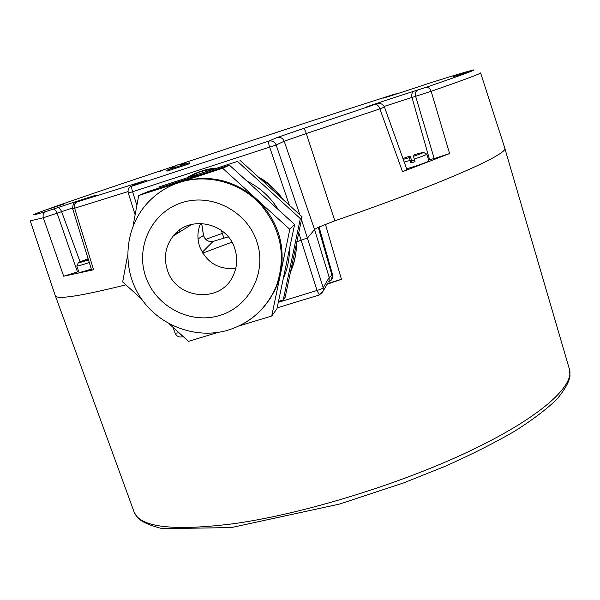 <?xml version="1.0" encoding="UTF-8"?>
<svg xmlns="http://www.w3.org/2000/svg" width="600" height="600" viewBox="0 0 600 600"><rect width="100%" height="100%" fill="white"/><g stroke="black" fill="none" stroke-linecap="round" stroke-linejoin="round"><path stroke-width="0.9" d="M205.778 239.325L222.33 233.362M201.653 223.433L203.46 235.522C205.192 240.165 208.403 242.123 213.09 241.403L228.24 236.858L213.09 241.403L202.215 252.292M202.702 253.125L231.892 242.167M179.498 230.055L179.355 232.178M177.803 231.375L177.727 233.19M176.317 232.688L176.257 234.097M235.778 268.327C218.558 269.933 206.505 262.665 199.62 246.51C197.077 238.627 197.407 230.925 200.603 223.403M234.825 248.73C237.915 258.593 237.142 268.005 232.515 276.975C219.54 303.788 175.837 298.942 167.34 269.955C163.493 257.475 165.458 246.142 173.25 235.965C189.255 214.635 227.19 222.413 234.825 248.73M217.695 332.468L188.535 341.355L169.05 323.782M141.465 298.913L122.67 281.962L127.575 255.495M133.087 225.81L138.697 195.548L222.653 168.27L289.815 229.343L271.718 315.998L238.913 325.995M271.718 315.998L276.968 308.685L294.608 224.46L289.815 229.343M268.612 300.6L269.257 299.88M222.653 168.27L229.41 165.15L294.608 224.46M138.697 195.548L147.81 191.678L229.41 165.15M269.782 298.837L270.353 298.23M283.252 278.678L284.317 276.15C287.775 267.442 289.5 258.337 289.5 248.843M278.272 209.603C270.48 197.115 260.01 187.59 246.87 181.035M199.05 175.02L191.903 176.94M237.502 161.422L158.722 187.042L237.502 161.422L300.345 218.61L283.26 299.925L278.498 301.388M283.26 299.925L285.18 297.248L302.093 216.825L300.345 218.61M239.978 160.282L302.093 216.825M290.647 271.26C294.487 262.35 296.452 252.983 296.558 243.15M282.007 198.548C276.022 190.455 268.733 183.825 260.138 178.635M214.433 168.585L200.43 171.623L187.387 177.382M290.55 271.74C294.375 263.49 296.4 253.875 296.61 242.91M187.2 177.442C196.837 172.012 206.423 168.892 215.978 168.09M258.39 177.045C266.82 181.275 275.115 188.82 283.275 199.695M296.85 241.77L307.657 237.825L314.565 229.538L318.263 227.31L334.822 220.822C441.63 183.945 509.1 153.803 504.787 148.095L504.743 147.953M298.748 232.74L317.017 290.49C320.498 289.425 322.567 288.487 323.212 287.685L323.265 290.94L320.865 294.233M180.06 333.705L182.535 336.772M328.957 280.995L328.882 281.64L331.455 279.803L332.197 276.082L318.263 227.31M136.875 205.38L132.593 191.752L269.632 147.113C268.582 143.67 268.245 141.69 268.612 141.165C272.123 140.392 274.635 141.667 276.15 144.99L284.19 141.225L314.565 229.538L329.19 277.395L323.212 287.685L301.5 219.667M45.465 210.075L64.035 203.978L45.465 210.075M281.76 130.718L272.317 133.898L281.76 130.718M473.01 70.282L452.933 76.845L473.01 70.282M189.667 163.68L167.055 171.135L166.748 170.227L189.368 162.773L189.667 163.68M76.32 202.185C73.898 202.237 72.69 204.45 72.675 208.822L128.055 191.595M176.618 165.398L118.575 184.845C52.005 207.292 11.332 221.798 46.267 211.433L57.66 207.667C86.677 197.873 114.337 189.322 83.302 199.77L77.062 201.96C74.7 203.093 73.905 205.222 74.677 208.358L93.593 269.767L91.605 270.053L72.675 208.822M93.593 269.767L63.682 276.225L43.305 217.778L72.495 208.028M334.822 220.822L306.315 133.523L379.875 108.87L402.533 171.683L449.61 153.555L431.175 91.297C464.377 79.725 480.855 73.597 480.607 72.922L504.787 148.095M55.177 295.395L55.335 295.868C57.323 299.707 80.835 296.04 125.873 284.85M77.062 201.96L146.385 180.218L132.09 185.738C131.392 186.36 131.558 188.37 132.593 191.752L128.317 193.118C127.65 190.545 128.325 188.4 130.343 186.683L268.612 141.165L276.99 137.565C280.35 136.822 282.75 138.045 284.19 141.225L306.315 133.523C305.183 130.297 304.192 128.632 303.36 128.52L372.697 105.225C348.225 112.898 391.29 98.325 414.18 91.162L425.565 87.488C494.588 63.832 484.147 65.94 430.92 82.665L421.478 85.778C400.56 92.843 368.775 102.892 390.908 95.46L394.013 94.418C395.798 93.81 395.745 93.802 393.87 94.403C332.655 113.955 250.103 140.947 178.5 164.775M128.317 193.118L135.135 214.778M375.278 104.528C377.138 104.295 378.675 105.743 379.875 108.87L384.48 107.07C382.793 103.988 380.407 102.907 377.34 103.823M384.48 107.07L406.928 169.665L402.533 171.683M384.195 106.417L431.175 91.297C429.945 88.29 428.07 87.023 425.565 87.488M449.61 153.555L434.19 158.528L415.62 96.292C414.967 93.15 415.695 91.058 417.817 90.023M414.18 91.162C412.065 92.198 411.33 94.282 411.982 97.41L429.562 159.675L434.19 158.528M429.562 159.675L428.603 159.922M406.612 168.78L414.263 166.507C423.225 163.59 428.1 161.708 428.888 160.845L426.81 154.148C426.27 154.822 422.085 156.465 414.248 159.075L413.513 156.285L414.21 154.672L423.293 152.347C423.645 152.655 420.39 153.968 413.513 156.285M414.54 160.005L411.795 160.89L410.123 155.977L409.357 157.613L410.888 162.998L415.058 161.67L414.248 159.075M410.077 160.403L404.228 162.12M423.42 152.407L426.81 154.148M410.888 162.998L411.795 160.89M409.357 157.613L403.237 159.36M402.938 158.528L410.123 155.977M53.168 209.183C54.608 209.04 55.927 210.375 57.113 213.202L77.475 271.905L63.682 276.225M77.475 271.905L78.69 271.455M78.998 272.332L79.005 272.355C79.852 272.558 83.948 271.462 91.305 269.077M89.295 262.582C81.81 265.02 77.64 266.16 76.77 265.995L78.39 262.695M88.328 259.44L78.427 262.605C78.465 262.987 81.817 262.103 88.477 259.942M88.26 259.222L79.418 262.282M79.56 261.998L88.117 258.772M327.09 284.25L341.468 279.3L325.41 224.272M341.468 279.3L327.472 283.59M263.798 306.907L270.308 298.298L274.748 290.43L276.945 285.457L280.71 272.955C285.668 244.335 277.53 219.63 256.275 198.847C233.58 179.64 208.305 174.015 180.458 181.98M223.897 238.058L221.873 238.785M203.452 235.478L198.038 238.928M219.855 315.42C249.54 306.6 267.18 272.19 256.905 241.785C247.072 211.245 211.583 192.795 181.8 202.688C151.852 212.138 135.218 246.975 145.74 276.75C155.828 306.668 190.312 324.69 219.855 315.42M241.035 324.945C257.37 316.425 269.108 303.555 276.248 286.335C286.545 256.447 281.228 229.05 260.295 204.135C239.843 182.123 207.142 173.422 179.377 182.453C168.54 186.03 159.038 191.73 150.87 199.56C125.505 223.657 120.653 264.788 138.817 294.78C156.795 324.877 194.94 340.087 228.142 330.135C250.725 322.882 266.76 308.288 276.248 286.335L276.945 285.457M299.835 214.77L276.15 144.99L269.632 147.113L289.41 205.282M319.35 294.96L317.017 290.49L278.295 302.347M328.882 281.64L328.425 281.925M331.987 275.197L332.58 274.778L332.76 275.707L332.355 278.483L331.02 280.41L329.1 281.37L329.19 277.395L331.987 275.197M327.877 282.877L323.265 290.94L319.2 295.013L277.14 307.86M276.99 137.565L303.36 128.52M57.66 207.667C59.108 207.525 60.42 208.86 61.605 211.673L80.078 261.765M30.255 220.89L43.305 217.778C42.6 214.755 43.59 212.64 46.267 211.433M146.385 180.218L145.86 180.42M175.185 333.27L179.002 332.76M390.908 95.46L392.033 95.438M394.013 94.418L395.228 94.41M161.34 170.542L160.23 171.21M163.515 169.86L162.51 170.43M569.31 368.805L569.505 369.472C574.395 386.452 539.265 418.043 469.605 451.118C400.118 484.147 303.517 513.803 234.728 523.567C174.465 531.217 140.985 527.55 134.303 512.558L133.68 510.847M201.705 223.44L203.52 235.485C205.425 240.225 208.62 242.197 213.112 241.388M284.317 276.15L283.59 277.072M183.225 336.562L182.288 336.847C178.995 337.478 176.632 336.293 175.2 333.293L172.972 327.315M319.058 226.935L332.58 274.778M30.293 220.98L55.335 295.868M395.168 94.02L397.155 93.787M160.89 170.678L159.382 171.495M79.005 272.355L76.77 265.995M504.817 148.335L569.505 369.472L570 375.975C569.347 381.54 565.028 389.25 557.025 399.12C546.63 409.23 532.41 419.993 514.373 431.393C494.28 443.025 471.232 454.65 445.222 466.268L403.627 482.91L339.48 504.082L231.36 527.572L162.352 528.668C150.105 525.592 141.983 522.045 137.985 518.04L134.303 512.558L55.432 296.01M187.395 163.358L177.532 164.925L168.562 169.56M173.25 235.965L192.03 224.31M221.325 230.362L223.935 238.163"/></g></svg>
